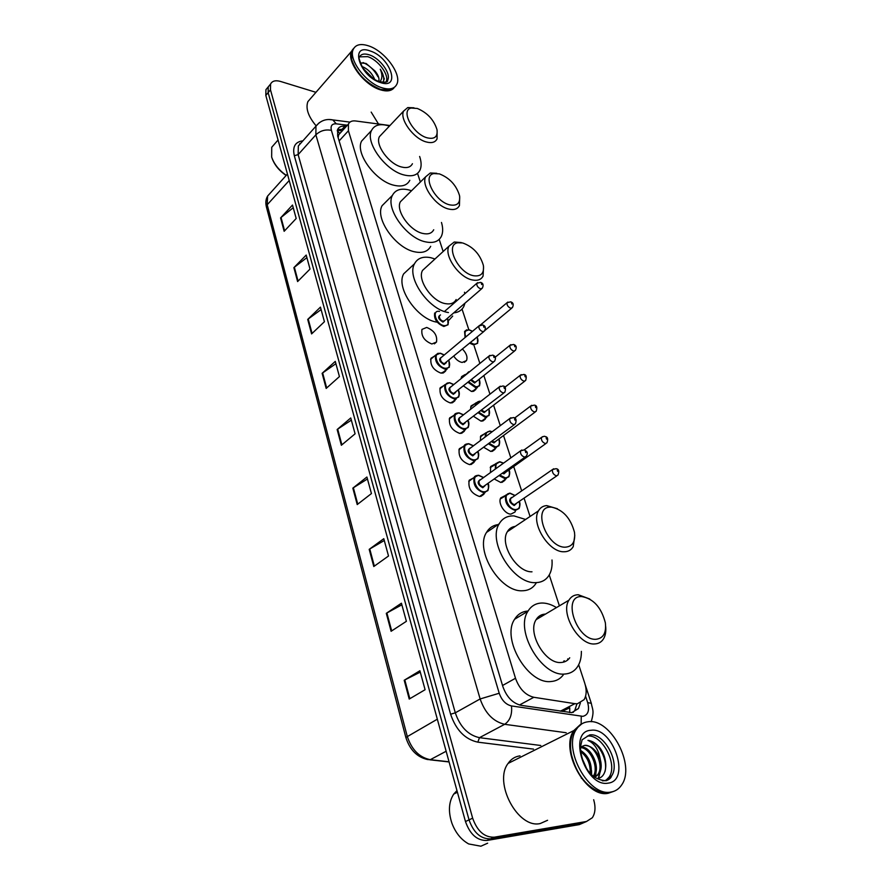 <?xml version="1.0" encoding="UTF-8"?>
<svg xmlns="http://www.w3.org/2000/svg" width="891" height="891" viewBox="0 0 891 891"><rect width="100%" height="100%" fill="white"/><g stroke="black" fill="none" stroke-linecap="round" stroke-linejoin="round"><path stroke-width="1.34" d="M484.314 493.157L483.869 494.249L479.469 496.499C471.272 493.536 467.853 488.123 469.201 480.249L473.411 477.966M474.413 461.293L473.967 462.396L469.512 464.59C461.46 461.616 458.063 456.326 459.322 448.719L463.309 446.469M464.723 430.164L464.289 431.266L459.778 433.416C451.86 430.409 448.485 425.241 449.654 417.89L453.452 415.685M455.245 399.736L454.822 400.85L450.267 402.932C442.482 399.914 439.129 394.847 440.221 387.741L443.829 385.58M445.979 369.999L445.567 371.101L440.967 373.129C433.304 370.088 429.985 365.132 430.988 358.26L434.429 356.144M431.868 343.982C424.328 340.919 421.031 336.063 421.966 329.403L426.7 327.442C434.207 330.539 437.481 335.406 436.512 342.021L431.868 343.982M505.308 479.28L504.863 480.349L500.697 482.432L494.371 479.068M490.44 472.586L490.663 466.539L494.616 464.423M495.385 448.329L494.962 449.387L490.729 451.425L483.835 447.36M480.327 440.644L480.761 435.888L484.537 433.806M485.684 418.057L485.272 419.126L480.984 421.109L473.589 416.353M470.526 409.348L471.094 405.906L474.68 403.857M476.195 388.454L475.783 389.534L471.462 391.461L463.621 386.037M461.093 378.642L461.638 376.57L465.057 374.565M515.443 510.966L514.998 512.013L510.888 514.14C504.64 514.185 497.557 502.758 500.775 497.88L504.941 495.73M462.585 349.172C466.461 353.304 467.775 357.102 466.505 360.588L462.139 362.459C459.021 361.824 456.281 359.786 453.92 356.367M452.183 348.336L454.989 345.975M561.998 711.452L569.316 708.011M389.935 125.531L355.531 120.964C352.012 120.563 349.64 121.61 348.414 124.105L348.426 130.765L515.499 678.263C519.342 688.866 525.456 695.203 533.82 697.285L574.895 703.667L577.413 703.767L584.095 699.658C586.601 695.37 586.824 689.89 584.763 683.23L578.693 664.719M508.884 529.588L509.908 529.978M538.454 616.795L539.879 617.418M564.315 660.777L564.17 661.957M340.562 132.692L338.703 134.741L338.157 137.492M559.392 605.858L549.246 574.929M530.067 516.479L524.108 498.292M521.68 490.896L513.695 466.55M510.844 457.863L503.515 435.521M500.285 425.653L493.569 405.193M489.961 394.19L483.835 375.534M479.881 363.439L474.201 346.131M468.811 329.692L462.039 309.066M443.161 251.496L439.185 239.389M420.363 182.02L417.523 173.355M346.309 126.411L344.873 126.232C341.32 125.843 338.925 126.912 337.689 129.418L337.667 136.045L502.802 686.415C506.589 696.996 512.681 703.311 521.068 705.338L571.799 712.633L578.437 708.568L580.386 702.988M576.856 704.046L574.806 710.428L573.08 712.432M593.684 799.739C595.789 807.112 595.333 813.115 592.326 817.738L586.523 821.48L494.227 837.206C484.459 837.473 477.264 831.136 472.642 818.172L270.474 89.824L270.574 84.055C272.201 80.914 275.508 80.045 280.509 81.437L315.949 92.319M371.179 112.099L378.452 123.938M582.97 823.039L579.261 824.609L486.976 840.469L490.596 838.843C480.817 839.122 473.644 832.795 469.045 819.865L268.146 92.631L268.247 86.861L270.073 84.667L268.247 86.861L268.146 92.631L469.045 819.865C473.644 832.795 480.817 839.122 490.596 838.843L582.881 823.05L490.596 838.843L494.227 837.206M586.601 821.457L582.881 823.05L586.601 821.457M337.578 129.674L343.759 129.195M486.976 840.469C477.208 840.759 470.047 834.455 465.47 821.547L265.819 95.426L265.941 89.646L267.757 87.452M307.718 319.423L320.437 307.139L324.424 321.718L311.594 333.913L307.718 319.423L308.219 319.011L312.073 333.446M293.885 267.656L306.192 255.071L310.023 269.06L297.605 281.567L293.885 267.656L294.364 267.233L298.073 281.099M280.576 217.916L292.504 205.053L296.191 218.495L284.151 231.292L280.576 217.916L281.044 217.482L284.608 230.802M352.836 488.145L366.903 477.019L371.436 493.569L357.224 504.573L352.836 488.145L353.371 487.767L357.759 504.161M369.197 549.357L383.787 538.699L388.521 556.006L373.786 566.52L369.197 549.357L369.765 548.99L374.343 566.13M386.304 613.331L401.429 603.207L406.385 621.317L391.104 631.285L386.304 613.331L386.883 612.986L391.684 630.906M404.202 680.267L419.906 670.745L425.096 689.712L409.225 699.056L404.202 680.267L404.804 679.933L409.827 698.711M322.13 373.329L335.272 361.39L339.438 376.581L326.173 388.431L322.13 373.329L322.642 372.928L326.674 387.975M337.154 429.529L350.753 417.968L355.086 433.817L341.364 445.266L337.154 429.529L337.689 429.139L341.888 444.832M351.344 420.118L337.689 429.139M335.907 363.684L322.642 372.928M420.274 672.115L404.804 679.933M401.863 604.811L386.883 612.986M384.277 540.503L369.765 548.99M367.448 478.99L353.371 487.767M293.239 207.726L281.044 217.482M306.894 257.633L294.364 267.233M321.105 309.578L308.219 319.011M487.644 843.187L480.884 846.216L468.677 843.944C461.159 839.734 455.568 832.84 451.915 823.251C448.117 811.623 448.708 801.9 453.719 794.093L456.96 790.595M613.42 791.464L608.23 793.268C585.955 798.47 559.559 749.832 573.804 730.587L580.442 724.483M547.575 820.277L540.236 823.54C517.86 829.009 493.258 782.421 508.093 763.42C511.111 759.021 515.087 756.504 520.021 755.88M611.582 791.932L610.135 792.422M613.687 791.375L608.731 793.046L602.394 792.812C587.069 787.856 576.744 775.103 571.398 754.554C569.594 744.631 570.563 736.567 574.283 730.353L581.79 723.86M588.16 721.755C610.48 718.012 635.918 765.436 621.617 784.993C618.978 788.958 615.436 791.308 610.992 792.032C588.728 797.233 562.254 748.518 576.466 729.261C579.339 724.784 583.237 722.278 588.16 721.755M580.564 747.204L580.999 747.148C590.455 745.567 601.247 767.329 594.052 776.373L593.885 776.596M582.447 778.767L581.333 778.188M580.553 747.705C589.686 747.304 599.309 767.017 593.35 776.15M580.732 751.726C587.325 756.771 590.488 763.877 590.198 773.032M580.609 750.4C588.583 755.691 592.092 763.576 591.145 774.067M582.09 758.297L586.167 767.485M597.037 778.534C608.096 777.943 608.553 757.539 598.908 746.68C595.377 742.894 591.735 740.789 587.96 740.376C594.464 743.272 598.596 749.732 600.367 759.767C596.669 750.378 591.412 745.589 584.607 745.399L580.576 746.992M587.202 736.133C601.77 733.516 618.376 764.5 609.032 777.186L605.847 780.405M584.607 745.399C594.052 743.829 604.889 765.636 597.705 774.691L594.787 777.308M600.367 759.767C601.837 765.592 601.358 770.381 598.93 774.123L594.754 777.275M585.264 782.098C578.226 774.301 573.604 765.169 571.421 754.699L570.864 751.236M455.836 793.035L457.295 791.798M587.96 740.376C597.95 741.067 608.364 759.845 604.944 771.729M600.612 770.492L598.217 778.333M595.778 772.62L594.876 777.364M601.191 766.371L598.73 778.188M596.346 768.421L595.567 776.829M595.511 776.985L595.277 777.654M591.524 770.459L591.579 774.502M581.734 596.569C593.473 598.674 601.336 607.406 605.345 622.776C606.47 632.788 603.396 638.279 596.124 639.27C576.522 640.93 561.53 595.422 581.7 596.569L578.292 594.731L589.764 599.019M605.668 626.462C606.158 631.34 605.49 635.394 603.641 638.635C601.637 641.966 598.696 643.725 594.82 643.937C579.027 645.719 560.016 613.387 568.915 600.211C571.031 596.636 574.138 594.809 578.248 594.731M545.492 614.088C541.427 614.255 538.309 616.093 536.148 619.624C527.004 632.777 545.403 664.441 561.23 662.481C564.827 662.247 567.656 660.688 569.728 657.792M538.019 617.196L539.333 617.741M563.747 661.1L563.602 662.124M581.378 651.366C581.455 657.235 580.286 662.191 577.858 666.212C574.851 670.99 570.552 673.585 564.95 674.008C541.761 677.115 514.564 630.472 527.962 611.215C531.225 605.88 535.925 603.151 542.062 603.018C546.718 603.018 551.518 604.543 556.474 607.584M541.928 614.734L543.165 615.469M567.734 658.894L567.723 659.986M563.257 674.933C560.239 678.92 556.196 681.114 551.128 681.504C527.918 684.722 501.098 638.479 514.63 619.245C517.782 614.144 522.26 611.404 528.073 611.037M551.607 507.135C563.001 509.708 570.619 518.083 574.472 532.239C575.597 541.739 572.467 546.729 565.106 547.197C546.629 547.575 531.86 507.157 550.159 507.135L551.607 507.135M574.784 535.279L573.214 546.64C571.198 550.103 568.079 551.819 563.858 551.774C548.7 552.353 530.613 523.028 538.487 510.844C540.291 507.647 543.02 505.888 546.684 505.598L557.387 508.728M508.516 530L509.407 530.323M551.997 559.971C552.453 565.919 551.518 570.942 549.19 575.018C546.172 580.019 541.605 582.558 535.491 582.636C513.238 584.006 487.31 541.672 499.183 523.819C502.435 518.306 507.369 515.666 513.996 515.911L525.612 519.464M511.868 527.372L512.971 527.929M536.126 583.104C533.074 588.093 528.486 590.655 522.371 590.755C500.118 592.259 474.513 550.282 486.508 532.428C489.293 527.684 493.391 525.044 498.815 524.521M515.265 526.392C511.79 526.837 509.151 528.597 507.369 531.682C499.272 543.855 516.813 572.601 532.005 571.81M462.629 242.942C473.076 246.718 479.982 254.158 483.345 265.284C484.359 273.236 481.14 276.722 473.678 275.742C458.174 273.203 444.52 244.602 457.762 242.786L462.629 242.942M483.557 266.699L483.078 276.043C481.185 279.64 477.687 280.955 472.586 279.997C459.143 277.814 443.618 255.494 448.975 246.15L454.265 242.007L461.26 242.564M426.756 266.543L422.523 270.43C416.999 279.841 432.157 301.748 445.578 303.664C450.668 304.522 454.198 303.14 456.147 299.532M448.44 312.552C428.771 309.879 406.385 277.613 414.482 263.803C417.511 258.167 422.935 256.14 430.765 257.699L434.986 258.98M464.501 292.248L464.846 293.74M464.979 303.163L463.81 306.493C461.816 310.302 458.453 312.429 453.731 312.875M452.706 316.06L448.496 320.649M437.225 322.208C417.578 319.635 395.481 287.67 403.668 273.849L409.838 268.113M439.363 173.868C449.576 177.888 456.303 185.128 459.522 195.575C460.502 203.115 457.261 206.211 449.81 204.874C434.997 201.778 421.721 175.572 433.794 173.589L439.363 173.868M459.7 196.644L459.444 205.554C457.618 209.107 454.054 210.276 448.763 209.051C435.744 206.311 420.842 185.439 425.664 176.786L430.331 172.977L436.757 173.299M403.868 198.325L400.371 201.778C395.404 210.521 409.96 231.003 422.958 233.475C428.237 234.589 431.823 233.353 433.717 229.767M441.479 222.46C443.117 228.04 443.061 232.696 441.312 236.438C438.561 241.639 433.338 243.455 425.664 241.884C406.63 238.387 385.112 208.216 392.408 195.385C395.348 189.828 400.85 188.012 408.924 189.95L411.519 190.763M430.698 246.317C427.903 251.529 422.668 253.389 415.006 251.886C395.994 248.544 374.677 218.596 382.061 205.732L387.151 200.642M417.333 108.468C427.324 112.712 433.872 119.762 436.98 129.596C437.915 136.746 434.663 139.497 427.223 137.838C413.045 134.263 400.137 110.105 411.185 108.045L417.333 108.468M437.125 130.409L437.058 138.885C435.287 142.393 431.667 143.406 426.221 141.936C413.602 138.718 399.268 119.104 403.623 111.063L407.744 107.577L413.959 107.8M382.295 133.617L379.41 136.668C374.911 144.799 388.933 164.055 401.529 166.996C406.964 168.354 410.595 167.263 412.433 163.732M419.639 156.471C421.488 161.962 421.599 166.528 419.973 170.159C417.3 175.293 412.01 176.897 404.091 174.97C385.647 170.771 364.931 142.393 371.525 130.476C374.365 125.018 379.934 123.426 388.22 125.72L389.4 126.099M409.804 180.305C407.098 185.451 401.796 187.099 393.889 185.239C375.467 181.207 354.93 153.052 361.612 141.079L365.822 136.579M393.855 88.086C391.071 91.116 386.583 91.684 380.39 89.813C364.23 85.246 346.231 61.223 351.522 51.322L352.914 49.172M384.066 90.292L380.479 89.423C366.101 83.386 356.489 73.463 351.644 59.641L351.611 59.508M394.691 87.062L390.08 90.191L380.713 89.456C366.19 83.364 356.478 73.329 351.577 59.374L351.834 50.954L353.85 48.214M368.54 45.853C384.767 50.954 402.064 74.432 396.807 84.3C394.501 88.855 389.623 90.036 382.183 87.841C366.023 83.253 347.991 59.196 353.27 49.306C355.721 44.517 360.81 43.358 368.54 45.853M359.53 56.857L367.693 56.656C378.263 59.897 389.59 75.234 386.148 81.682L385.926 82.117M362.024 66.613L363.45 67.115C368.518 69.621 372.249 73.686 374.677 79.321M363.339 68.663L372.527 77.918M378.786 81.348C379.521 78.497 378.296 75.078 375.089 71.091L366.078 63.461L360.231 62.849M383.03 82.395L384.288 78.764L380.268 69.22C382.54 74.521 382.417 78.686 379.9 81.738C374.22 80.29 368.362 75.423 362.347 67.137C359.296 60.02 358.316 56.69 359.396 57.135C360.978 54.028 364.274 53.271 369.286 54.852C379.856 58.104 391.205 73.474 387.763 79.912L385.658 82.206M375.089 71.091L375.98 72.449M352.491 50.208L353.371 49.094M316.116 125.831C308.23 116.42 305.479 108.357 307.874 101.63L310.97 98.066M286.267 175.349C278.994 170.27 274.127 164.189 271.666 157.094L271.733 147.271L274.606 143.974M286.134 175.494C279.317 170.827 274.651 165.158 272.145 158.487M380.268 69.22C383.464 74.309 384.455 78.597 383.253 82.106M363.049 62.57C369.275 65.154 374.242 69.888 377.973 76.782M364.163 69.81L371.514 77.172M560.339 711.207L574.895 703.667M569.75 707.721L569.705 712.6M337.244 130.832L339.716 133.249M519.475 705.004L533.82 697.285M502.524 685.513L515.499 678.263M339.126 140.901L348.426 130.765M347.39 125.219L336.275 123.827C331.987 123.615 330.361 125.787 331.396 130.353L499.216 693.243C501.744 700.348 505.832 704.581 511.479 705.939L582.87 716.342C588.093 715.028 589.697 710.45 587.681 702.62L585.587 696.216M591.312 703.311L587.681 702.62M533.52 749.119L477.821 742.158C465.069 739.385 456.003 730.074 450.612 714.226L294.32 155.725C292.326 146.759 295.177 141.792 302.895 140.834M472.642 818.172L465.47 821.547M586.523 821.48L579.261 824.609M270.474 89.824L265.819 95.426M299.732 143.618L300.479 143.551M566.219 732.747L504.696 724.305L479.469 737.67L540.77 745.489M511.479 705.939C512.314 714.437 510.053 720.563 504.696 724.305C493.324 721.688 485.138 713.234 480.138 698.956L455.301 712.822C460.101 726.889 468.165 735.175 479.469 737.67L477.821 742.158M499.216 693.243L480.138 698.956L315.871 134.819L298.14 154.622L455.301 712.822L450.612 714.226M331.396 130.353C325.449 129.206 320.281 130.699 315.871 134.819L315.96 126.154L319.346 122.635M301.258 142.671L298.329 145.968L298.14 154.622L294.32 155.725M329.28 119.539L332.788 119.906L336.275 123.827M581.233 716.286L581.155 724.138M342.322 129.028L344.873 126.232M437.325 719.193L405.85 737.458L266.454 207.146L267.211 204.763L407.187 736.111C411.564 749.576 419.271 757.439 430.297 759.689L427.546 759.544C417.021 757.127 409.793 749.765 405.85 737.458M270.641 192.69L267.601 196.065L267.211 204.763L289.219 180.505M446.146 751.247L430.297 759.689L449.042 761.783M609.032 777.186L611.504 776.061C611.014 777.999 609.232 779.558 606.17 780.739C596.536 780.171 589.441 775.003 584.897 765.213C581.255 758.118 579.963 748.039 580.631 746.123L582.113 739.786L589.63 734.941C604.187 732.335 620.838 763.364 611.504 776.061L605.368 780.538M590.933 730.297C613.164 726.566 631.296 780.739 608.107 783.144C585.053 787.689 567.188 731.032 590.933 730.297M604.454 780.705L602.383 780.806M370.199 50.976C390.447 57.213 401.384 89.902 380.468 82.562C359.596 76.392 349.027 42.857 370.199 50.976M519.286 501.6C520.244 502.869 520.188 505.152 519.119 508.46L515.276 510.454C507.67 507.647 504.495 502.557 505.754 495.162L509.685 493.157M514.931 495.563L510.276 493.447C501.945 492.456 507.391 509.496 515.499 509.585C519.264 509.284 520.478 506.656 519.152 501.689M516.29 503.649L514.185 505.531C509.218 502.58 508.349 499.884 511.579 497.456L512.08 497.534M511.746 497.768L510.621 498.548C510.109 501.499 511.378 503.549 514.419 504.674L556.853 475.85M511.735 497.779L552.487 469.568L556.073 468.677C558.813 469.034 559.448 471.172 557.966 475.081L556.441 475.85C553.378 474.647 552.064 472.553 552.487 469.568L553.712 468.789M557.243 470.214L557.643 471.384L557.243 470.214M508.961 469.925C509.964 471.406 509.942 473.678 508.906 476.741L504.997 478.679L499.183 475.627M495.273 469.1L495.552 463.743L499.528 461.783M503.404 463.242L500.118 462.05C496.699 462.084 495.34 464.256 496.053 468.532M499.929 475.103L505.219 477.821C509.051 477.587 510.253 474.992 508.828 470.014M506.055 471.996L503.938 473.867L502.401 473.333M503.215 472.742L505.743 472.23L545.893 443.562M524.209 449.866L541.472 437.425C543.443 436.345 544.646 436.044 545.08 436.534C547.709 436.846 548.333 438.94 546.94 442.816L545.392 443.573C542.374 442.348 541.071 440.31 541.472 437.425L542.608 436.668M546.172 437.993L546.573 439.14L546.172 437.993M498.86 438.973C499.907 440.722 499.929 442.972 498.915 445.723L494.95 447.627L488.535 443.863M485.094 437.058L485.573 433.015L489.616 431.099M492.032 431.845L490.184 431.344C487.154 431.244 485.729 432.937 485.907 436.445M489.248 443.328L495.173 446.781C499.06 446.614 500.241 444.041 498.737 439.063M496.053 441.056L493.926 442.905L491.464 441.68M492.2 441.134L494.149 442.059L495.741 441.29L535.19 412.021M514.608 418.079L530.702 406.029L534.333 405.127C536.839 405.372 537.451 407.432 536.159 411.297L534.589 412.032C531.626 410.807 530.334 408.813 530.702 406.029L531.771 405.294M535.368 406.519L535.747 407.644L535.368 406.519M488.981 408.724L489.148 415.406L485.138 417.266L478.2 412.789M475.271 405.65L475.827 402.966L479.904 401.106M480.75 401.373L480.472 401.329C477.91 401.128 476.473 402.331 476.162 404.96M478.89 412.255L485.35 416.42C489.293 416.32 490.462 413.78 488.858 408.813M486.263 410.807L484.125 412.633L480.973 410.64M481.663 410.105L484.348 411.787L485.963 411.052L524.721 381.203M504.874 387.229L520.188 375.345L523.83 374.443C526.247 374.666 526.848 376.693 525.634 380.502L524.042 381.214C521.124 379.989 519.843 378.029 520.188 375.345L521.179 374.632M524.81 375.757L525.178 376.86L524.81 375.757M479.313 379.143L479.592 385.77L475.527 387.574L468.143 382.406M465.882 374.766L468.666 371.792M469.29 372.015L467.04 373.83M468.822 381.871L475.749 386.727C479.737 386.694 480.884 384.199 479.202 379.232M476.696 381.225L474.547 383.03L470.849 380.234M471.528 379.689L474.758 382.194L476.395 381.471L514.497 351.076M495.129 357.235L509.897 345.352L513.561 344.449C516.357 345.329 516.947 347.323 515.332 350.408L513.728 351.099C510.866 349.862 509.585 347.947 509.897 345.352L510.821 344.661M514.486 345.697L514.853 346.777L514.486 345.697M477.286 336.965L477.632 343.291L473.633 344.951L469.769 343.213M465.08 337.533L464.579 331.452L466.684 329.804M472.43 331.374L469.189 329.971C465.269 329.826 464.122 332.154 465.759 336.965M470.448 342.645L473.834 344.138C477.754 344.227 478.879 341.866 477.186 337.043M474.758 339.07L472.898 340.607M480.494 324.959L507.046 302.717L510.677 301.837C513.316 302.662 513.884 304.588 512.381 307.629L510.788 308.264C508.015 307.016 506.767 305.168 507.046 302.717L507.859 302.082M511.523 302.996L511.88 304.031L511.523 302.996M468.265 334.86L469.947 333.457M488.023 483.613C488.992 484.537 488.959 486.865 487.923 490.596L483.813 492.701C476.117 489.905 472.898 484.815 474.146 477.431L478.344 475.304M483.501 477.598L478.935 475.582C470.314 474.48 475.638 491.632 484.036 491.821C488.023 491.542 489.304 488.836 487.889 483.713M484.982 485.784L482.755 487.745C477.665 484.726 476.808 482.02 480.204 479.625L480.605 479.681M521.803 450.022L520.567 450.846L524.253 449.888C525.49 450.857 529.076 451.659 526.213 456.315L524.576 457.128C521.48 455.925 520.132 453.831 520.567 450.846L479.124 480.761C478.623 483.713 479.915 485.751 482.989 486.876L525.089 457.116M525.779 452.595L525.378 451.414L525.779 452.595M477.921 451.759C478.946 453.129 478.957 455.446 477.944 458.687L473.767 460.747C466.216 457.929 463.008 452.951 464.178 445.812L468.432 443.74M473.333 445.89L469.011 444.008C460.435 442.738 465.637 459.489 474.001 459.879C478.044 459.656 479.302 456.983 477.788 451.86M474.981 453.942L472.742 455.891C467.686 452.84 466.862 450.189 470.248 447.95L470.537 447.995M510.933 417.723L509.786 418.514L513.494 417.556C516.089 417.812 516.724 419.906 515.421 423.86L513.762 424.651C510.71 423.437 509.385 421.387 509.786 418.514L469.134 449.042C468.666 451.893 469.947 453.887 472.965 455.023L514.374 424.639M514.942 420.162L514.553 419.004L514.942 420.162M468.042 420.641C469.123 422.301 469.178 424.584 468.187 427.502L463.955 429.507C456.526 426.678 453.352 421.811 454.432 414.916L458.742 412.889M463.398 414.916L459.31 413.134C450.779 411.72 455.858 428.081 464.178 428.649C468.287 428.504 469.535 425.865 467.92 420.741M465.202 422.835L462.952 424.751C457.941 421.677 457.128 419.093 460.513 416.999L460.692 417.021M500.33 386.171L499.25 386.939L502.981 385.981C505.464 386.182 506.099 388.242 504.874 392.174L503.192 392.942C500.196 391.717 498.882 389.712 499.25 386.939L459.377 418.046C458.943 420.808 460.213 422.746 463.175 423.893L503.905 392.92M504.362 388.487L503.983 387.351L504.362 388.487M458.386 390.236C459.522 392.073 459.611 394.334 458.642 397.03L454.365 398.979C447.059 396.127 443.907 391.361 444.921 384.7L449.264 382.74M453.686 384.634L449.821 382.963C441.335 381.393 446.302 397.397 454.588 398.132C458.742 398.054 459.979 395.459 458.264 390.325M455.646 392.43L453.385 394.323C448.418 391.227 447.616 388.699 451.002 386.739L451.069 386.75M489.961 355.342L488.959 356.088L492.712 355.13C495.574 355.999 496.198 358.026 494.572 361.211L492.879 361.958C489.927 360.732 488.624 358.772 488.959 356.088L449.832 387.741C449.432 390.414 450.69 392.318 453.608 393.466L493.67 361.935M494.026 357.536L493.647 356.433L494.026 357.536M448.941 360.499L449.309 367.248L444.988 369.13C437.804 366.257 434.674 361.59 435.61 355.141L438.016 353.281M444.186 355.03L440.544 353.46C432.102 351.745 436.958 367.393 445.21 368.284C449.42 368.284 450.623 365.722 448.83 360.599M446.302 362.693L444.041 364.564C439.118 361.479 438.327 359.006 441.669 357.146M479.837 325.226L478.913 325.95L482.666 324.981C485.439 325.794 486.052 327.788 484.515 330.973L482.799 331.686C479.893 330.45 478.601 328.534 478.913 325.95L440.51 358.115C440.132 360.688 441.379 362.559 444.253 363.717L483.668 331.664M483.924 327.309L483.557 326.229L483.924 327.309M447.594 318.176L448.095 324.747L443.841 326.485C436.902 323.578 433.839 319.089 434.663 312.997M439.519 311.438C431.277 309.545 436.011 324.547 444.052 325.66C448.24 325.761 449.387 323.299 447.494 318.265M445.121 320.303L442.916 322.085C438.172 319.089 437.37 316.706 440.499 314.946M439.452 315.86C439.129 318.287 440.343 320.092 443.128 321.25L444.832 320.56L481.585 288.829M444.464 311.494L476.83 283.305L480.55 282.369C483.167 283.138 483.757 285.075 482.321 288.194L480.628 288.84C477.821 287.593 476.562 285.755 476.83 283.305L477.643 282.647M481.719 284.552L481.374 283.527L481.719 284.552M342.211 130.888L337.366 130.298M338.703 134.741L348.414 124.105M466.505 360.588L464.356 362.347M475.783 389.534L473.466 391.372M485.272 419.126L482.777 421.031M494.962 449.387L492.289 451.358M504.863 480.349L502.001 482.376M436.512 342.021L434.374 343.848M445.567 371.101L443.261 373.006M454.822 400.85L452.338 402.821M464.289 431.266L461.616 433.316M473.967 462.396L471.094 464.512M483.869 494.249L480.784 496.432M574.806 710.428L578.437 708.568M591.201 721.743C594.553 710.417 592.426 709.771 591.279 703.222L585.22 684.733M270.574 84.055L265.941 89.646M349.963 122.112L332.788 119.906C326.039 118.57 320.437 120.653 315.96 126.154L301.347 142.571M266.454 207.146C265.362 202.925 265.741 199.228 267.601 196.065L287.437 174.046M449.086 761.95L430.008 759.823M598.93 774.123L597.705 774.691M576.466 729.261L574.283 730.353M573.804 730.587L508.093 763.42M457.417 792.255L453.719 794.093M527.962 611.215L514.63 619.245M568.915 600.211L536.148 619.624M499.183 523.819L486.508 532.428M538.487 510.844L507.369 531.682M550.159 507.135L546.684 505.598M414.482 263.803L403.668 273.849M448.975 246.15L422.523 270.43M457.762 242.786L454.265 242.007M392.408 195.385L382.061 205.732M425.664 176.786L400.371 201.778M433.794 173.589L430.331 172.977M371.525 130.476L361.612 141.079M403.623 111.063L379.41 136.668M411.185 108.045L407.744 107.577M386.148 81.682L387.763 79.912C386.527 79.488 391.06 83.353 379.922 81.749M353.27 49.306L351.834 50.954M351.522 51.322L307.874 101.63M278.07 139.987L271.733 147.271M500.33 498.949L510.042 493.135L515.054 495.474M490.217 467.608L499.896 461.75L503.538 463.142M506.233 478.634L500.853 482.443M480.338 436.969L485.573 433.015L489.983 431.066L492.2 431.723M496.421 447.56L491.141 451.459M470.682 406.987L475.827 402.966L480.973 401.206M486.82 417.188L481.63 421.153M461.237 377.661L469.746 371.636M477.42 387.485L472.33 391.517M464.579 331.452L469.022 329.737L472.531 331.296M511.634 308.241L484.904 330.438M483.635 477.509L478.712 475.271C476.039 475.471 474.513 476.195 474.146 477.431L468.755 481.352M485.038 492.645L479.603 496.499M473.455 445.801L468.8 443.707C466.015 443.896 464.478 444.598 464.178 445.812L458.876 449.821M475.259 460.669L469.913 464.612M463.509 414.827L459.11 412.856C456.225 413.023 454.666 413.714 454.432 414.916L449.231 419.004M465.692 429.429L460.447 433.449M453.797 384.544L449.632 382.696L444.921 384.7L439.809 388.855M456.326 398.878L451.169 402.988M444.297 354.941L440.366 353.204L435.61 355.141L430.587 359.385M447.148 369.019L442.092 373.195"/></g></svg>
